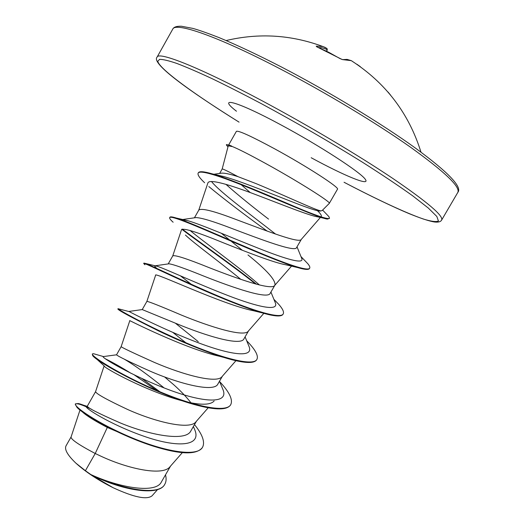 <?xml version="1.0" encoding="UTF-8"?>
<svg xmlns="http://www.w3.org/2000/svg" width="524" height="524" viewBox="0 0 524 524"><rect width="100%" height="100%" fill="white"/><g stroke="black" fill="none" stroke-linecap="round" stroke-linejoin="round"><path stroke-width="0.79" d="M352.462 61.387L351.29 60.646L342.637 59.618L339.925 58.544L328.843 52.348L316.81 46.793M238.034 176.667L256.413 183.754C284.578 195.406 316.149 210.393 320.839 210.877L322.096 210.596L329.308 203.358C331.685 202.513 297.986 181.252 265.989 163.665C249.26 154.475 237.765 148.652 231.503 146.196L231.628 146.497C229.368 145.849 228.189 145.81 228.097 146.393L222.176 168.99C222.589 168.676 227.874 171.23 238.034 176.667C230.272 174.158 224.829 172.979 221.711 173.136M231.503 146.196L228.818 144.879M80.002 410.03L71.074 436.977C70.727 439.302 78.777 444.811 95.224 453.502L85.405 470.703L90.803 474.534C119.708 487.903 156.034 493.942 161.451 481.864L170.569 466.059M141.264 441.955L107.309 427.446L95.224 453.502L100.922 456.194C128.498 469.137 163.305 476.329 170.11 466.583L182.326 452.651M194.011 428.023L194.882 430.093C201.622 446.638 176.693 447.909 143.157 435.981C109.568 424.165 83.061 407.063 86.408 406.336L87.279 406.231C87.672 407.895 98.578 413.423 120.003 422.816C149.687 435.202 186.033 442.014 190.913 430.794L196.421 421.244M87.279 406.231L95.578 391.631C95.879 393.622 106.562 399.576 127.627 409.48C155.707 422.121 190.225 430.355 196.074 421.643L208.205 407.783M164.123 387.937C148.017 374.856 134.629 365.202 123.959 358.973M223.427 357.316L219.523 356.281C184.802 348.722 126.697 319.044 129.808 320.655L121.149 346.659L116.538 354.807C117.697 356.15 128.727 361.534 149.641 370.966C179.143 383.81 214.362 392.895 217.958 383.902L222.418 376.166M190.959 402.805C186.492 397.009 180.701 390.943 173.588 384.616L164.536 376.894M121.149 346.659C121.961 347.595 133.076 352.862 154.495 362.464C183.105 374.791 217.296 384.105 222.169 376.455L235.938 360.702M187.245 343.842L172.828 332.413M261.823 312.789L253.557 310.758C222.759 304.798 152.654 271.059 155.595 275.283L146.871 301.424L142.24 309.573L176.654 323.694C206.561 336.139 241.191 346.397 244.007 338.733L248.566 330.834M198.242 341.648L175.337 323.157M146.877 301.418C148.279 301.32 159.833 305.892 181.546 315.14C210.687 327.14 244.531 337.58 248.402 331.024L263.821 313.359M192.825 285.488L180.413 275.827M158.392 269.65C155.006 267.03 153.938 265.747 155.189 265.786L168.977 263.801C173.208 264.319 184.828 268.426 203.849 276.115C234.143 288.141 268.183 299.617 270.22 293.276L274.871 285.233M223.348 298.687L222.202 297.711M168.204 263.913L172.763 255.895C174.767 254.743 186.767 258.614 208.775 267.502C238.453 279.168 271.917 290.787 274.773 285.344L291.534 266.113M181.265 219.733L195.976 217.584C201.426 217.768 213.176 221.311 231.222 228.222C261.83 239.789 295.353 252.535 296.61 247.544L301.326 239.363M242.291 250.249L230.953 241.053M229.591 239.959L221.338 233.259M194.411 217.82L198.812 210.085C201.426 207.864 213.877 211.021 236.18 219.549C266.415 230.868 299.473 243.712 301.274 239.422L301.385 239.265M210.189 352.862L209.449 352.108M274.969 285.056C275.67 280.019 266.677 269.984 247.99 254.946M107.309 427.446C94.949 420.975 86.709 415.86 82.596 412.106M165.499 474.855C166.488 478.543 166.265 481.648 164.844 484.163L164.634 484.53C159.728 494.335 133.928 492.003 108.114 482.283L93.554 476.309L113.073 487.693C134 497.355 147.021 500.04 152.124 495.756L157.495 489.639M268.55 219.104C251.278 205.834 237.051 194.234 225.883 184.304M250.282 192.583L240.149 183.832M85.405 470.703L75.882 463.144C67.544 455.159 64.255 449.389 66.037 445.826L71.081 436.957M86.408 406.336L86.84 406.283M194.489 424.584C202.48 434.488 205.172 442.027 202.572 447.201C197.325 457.36 164.425 451.603 130.784 437.298C97.051 423.051 73.321 406.342 75.476 403.827L78.279 403.546C80.611 404.004 84.004 405.268 88.458 407.331M164.844 484.163C159.165 496.765 119.57 488.722 90.927 474.6L90.803 474.534M202.572 447.201L202.356 447.575C196.638 455.009 180.42 454.577 153.702 446.278C119.538 435.536 83.368 414.648 76.949 407.305L75.26 404.201L75.476 403.827M75.404 404.037C76.995 403.041 82.386 404.797 91.576 409.303M94.065 476.545L90.927 474.6M317.387 210.602C320.557 213.648 321.834 215.626 321.205 216.53M323.38 218.141L317.917 216.903C309.422 215.744 282.246 204.655 255.64 194.581C228.949 184.461 208.893 178.56 207.838 183.092L198.76 210.176M297.475 267.522L285.966 264.823C274.144 262.806 247.282 252.313 223.198 242.736C197.502 232.191 183.616 227.842 181.527 229.682L172.737 255.935M185.404 235.047C194.764 243.961 220.571 262.55 240.798 279.344M214.119 401.03C210.805 404.646 202.762 405.176 189.996 402.615M182.719 400.919C147.362 391.841 102.658 367.239 104.158 365.89L104.165 365.791M159.853 391.742L141.827 378.479M103.569 356.543L103.221 356.589C100.936 357.322 131.635 375.669 167.556 389.247C203.469 402.943 228.844 404.122 223.047 389.797L222.261 387.917M129.055 311.564L129.284 311.623C132.369 313.293 164.143 329.799 197.397 342.427C230.691 355.134 253.505 358.036 249.182 346.829L248.527 345.237M155.189 265.786L157.626 266.395C166.246 269.257 198.223 284.113 228.326 295.674C258.496 307.287 278.414 311.367 275.454 303.16L274.93 301.883M259.432 284.977C239.501 267.332 205.899 243.575 189.95 230.396M182.064 219.622L188.267 220.82C201.268 224.593 232.302 237.955 259.275 248.605C286.32 259.295 303.651 264.279 301.87 258.784L301.477 257.821M275.565 234.077C251.638 215.357 219.91 192.177 211.46 181.487M214.932 174.669L223.951 176.601C253.845 184.952 316.778 213.602 320.839 210.877M158.536 391.683L134.36 374.955M97.759 354.938L93.462 353.687L92.407 353.923C90.547 355.835 118.385 373.815 155.445 389.869C192.465 405.989 226.375 413.515 230.783 404.554C233.056 399.635 229.335 391.972 219.615 381.564M119.158 309.003L118.103 308.728C118.522 309.815 147.945 326.459 184.605 342.218C221.252 358.023 253.426 366.669 256.917 359.372C258.515 356.084 255.876 350.694 249.005 343.2L246.666 340.711M144.912 264.744L143.687 263.474L143.904 263.094L145.751 263.526C152.661 266.14 184.73 281.932 218.967 296.361C253.23 310.837 280.668 319.24 283.222 313.909C284.191 312.029 282.711 308.852 278.788 304.385L273.882 299.309M256.485 284.218C232.977 265.334 199.847 242.507 182.267 229.086M173.136 222.222C170.49 219.851 169.337 218.325 169.671 217.63L169.894 217.25C170.287 216.563 172.403 216.818 176.241 218.01C188.692 221.868 221.875 236.796 253.328 250.125C284.827 263.48 307.994 271.727 309.691 268.157C310.169 267.273 309.533 265.779 307.778 263.677L303.724 259.452M204.615 182.752C199.539 177.95 197.384 174.741 198.157 173.123L198.373 172.737C199.382 171.086 204.019 171.466 212.272 173.87C228.837 178.677 259.57 191.646 285.416 202.605C312.579 214.401 327.277 219.648 329.524 218.357L328.882 216.615L326.079 213.7M156.984 391.028L155.373 389.836M131.013 373.311C120.959 367.062 112.405 362.222 105.35 358.783M92.407 353.923L92.571 355.364C94.91 360.964 155.3 394.474 196.991 405.262C215.993 410.207 227.18 410.096 230.567 404.928L230.783 404.554M118.077 308.649L117.861 309.029C118.522 310.424 132.094 317.721 158.562 330.919C183.937 343.109 215.744 356.097 235.486 360.604C247.603 363.342 254.671 363.053 256.701 359.752L256.917 359.372M143.687 263.474C143.93 262.55 163.377 272.198 192.38 285.285C221.331 298.359 254.743 311.911 271.091 315.121C277.91 316.463 281.879 316.188 283.006 314.289L283.222 313.909M255.496 283.949C231.942 265.092 199.153 242.514 181.828 229.276M169.671 217.63C170.654 215.161 194.214 225.104 226.519 239.141C258.771 253.157 292.464 267.286 304.162 269.133C307.182 269.631 308.95 269.428 309.468 268.537L309.691 268.157M267.201 231.097C243.601 214.074 224.141 199.231 208.821 186.57M198.157 173.123C200.017 169.003 226.172 178.271 258.496 191.791C290.82 205.297 320.799 218.482 327.474 219.091L329.524 218.357M75.882 463.144C85.838 472.098 98.237 480.279 113.073 487.693M231.615 146L226.558 144.559L226.342 144.945L227.973 146.871M231.628 146.497C228.333 145.083 226.564 144.565 226.342 144.945M390.55 95.093L387.996 91.988M360.296 66.64L356.877 64.236M326.629 51.221L327.297 49.904L325.627 48.889L322.05 47.776L318.658 47.592M342.637 59.618L347.111 59.395L351.29 60.646C385.605 82.772 408.831 113.269 420.975 152.13M326.786 48.313L327.218 49.8L326.524 51.169M316.182 46.164L322.797 46.492L325.437 47.52M280.242 68.913C217.453 36.11 175.252 21.766 172.724 29.18C173.726 27.045 176.634 26.069 181.448 26.246L192.793 28.381C198.622 29.986 207.275 33.019 218.757 37.479C236.763 44.907 257.828 54.837 281.958 67.255C328.967 91.7 381.38 123.513 415.08 147.827C448.341 172.278 462.581 187.153 457.799 192.446C460.616 187.029 444.928 171.996 410.724 147.349C376.638 123.278 325.81 92.643 280.242 68.913M344.052 182.267C369.106 195.426 393.491 207.131 409.179 213.668C421.139 218.508 429.647 221.292 434.704 222.019C438.437 222.405 440.75 221.75 441.64 220.041C443.69 215.927 427.381 202.035 392.712 178.376C358.206 155.189 307.333 124.915 262.111 100.791C199.795 67.472 158.7 51.332 157.102 57.083C150.801 63.325 187.959 90.174 239.062 122.138C194.397 94.366 159.244 68.873 157.776 61.249L159.584 59.363C162.918 59.297 168.649 60.653 176.791 63.43C186.315 67.059 198.033 72.109 211.951 78.593C226.99 85.851 243.477 94.215 261.404 103.693C296.276 122.531 329.884 141.984 362.228 162.073C382.048 174.675 398.869 185.928 412.689 195.825L428.305 208.041L436.833 216.458L438.437 220.977C436.309 222.124 431.272 221.475 423.327 219.025C405.386 212.79 376.618 199.303 344.058 182.26M228.706 144.86L236.389 131.341C238.427 130.352 251.134 136.148 274.511 148.75C306.632 166.193 340.122 187.9 337.469 189.23L329.308 203.358M236.488 111.226C216.399 95.813 236.376 100.811 280.897 124.856C319.706 145.672 360.584 172.278 365.32 179.326C370.691 186.721 344.314 175.75 311.184 157.731M327.297 49.904L326.969 48.437L322.797 46.492C291.128 34.767 258.902 32.789 226.132 40.544M157.102 57.083L172.724 29.18M441.64 220.041L457.799 192.446M219.654 173.431L222.176 168.99M86.938 406.27L78.279 403.546M320.393 217.46L301.274 239.422M104.158 365.791L95.578 391.631M322.614 210.078L328.882 216.615M103.366 356.543L93.462 353.687M129.284 311.623L118.103 308.728M246.758 340.928L249.005 343.2M157.626 266.395L145.751 263.526M188.267 220.82L176.241 218.01M300.966 256.563L307.778 263.677M223.951 176.601L212.272 173.87M116.538 354.807L103.221 356.589M223.047 389.797L219.484 381.249M128.911 311.439L142.502 309.54M249.182 346.829L245.088 336.86M275.454 303.16L270.934 292.058M301.87 258.784L297.016 246.837M213.903 174.256L221.711 173.13M104.158 365.89L96.252 358.671M230.088 145.305L229.525 145.155M193.376 426.516L194.882 430.093M342.008 59.454L316.647 46.741"/></g></svg>
